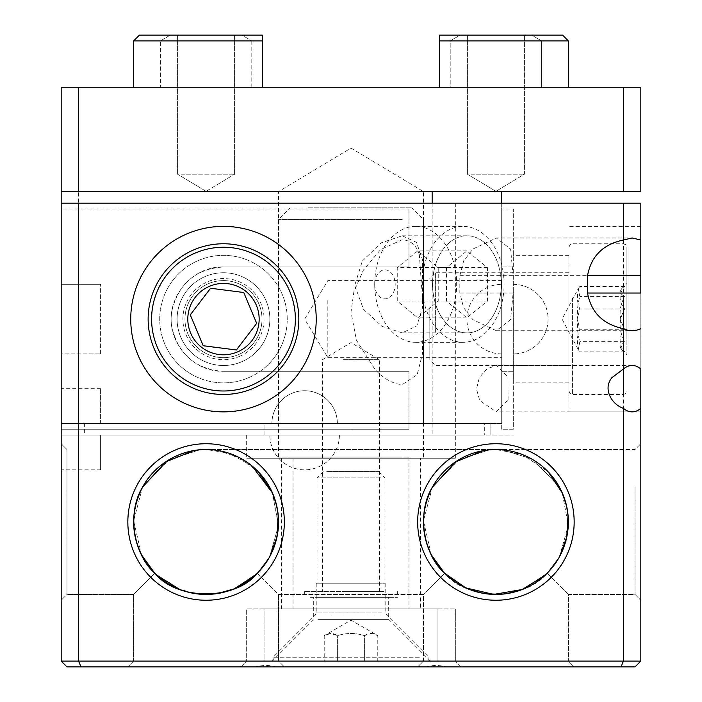<?xml version="1.0" encoding="UTF-8"?>
<svg xmlns="http://www.w3.org/2000/svg" width="702" height="702" viewBox="0 0 702 702"><rect width="100%" height="100%" fill="white"/><g stroke="black" fill="none" stroke-linecap="round" stroke-linejoin="round"><path stroke-width="0.53" stroke-dasharray="3.51 2.63" d="M508.099 399.789L507.906 376.79L496.314 365.496L487.039 368.778L479.326 377.562L476.518 389.127L479.756 400.57L496.314 411.855L508.099 399.789M455.335 203.194L455.335 435.047L61.179 435.047L100.597 435.047L100.597 469.822L100.597 435.047L61.179 435.047L61.179 661.1L66.98 666.9L635.02 666.9L640.821 661.1L640.821 203.194L61.179 203.194L61.179 284.345L100.597 284.345L61.179 284.345L61.179 203.194M640.821 559.503L640.821 443.743L640.821 559.503M640.821 274.657L640.821 369.024M640.821 293.032L640.821 275.649M459.836 275.649L587.53 275.649L513.118 275.649L513.118 293.032L510.6 319.603L496.323 330.712L472.823 319.612L463.618 307.695L459.836 293.032L459.836 275.649L463.618 260.995L472.823 249.078L496.323 237.969L632.125 237.969M635.02 487.258L635.02 594.445L635.02 487.258M568.945 274.657L568.945 411.863L568.945 274.657M544.515 575.719L547.139 573.227L523.674 588.917L547.139 573.227L559.494 556.73L568.278 525.473L562.302 492.979L568.278 525.473L559.494 556.73L547.139 573.227L568.366 594.445L547.139 573.227L559.494 556.73L548.209 572.13M490.733 449.719L635.02 449.534L640.821 443.743L635.02 449.534L495.91 449.534L483.362 450.631L495.91 449.534L522.253 454.492L548.104 471.735L522.253 454.492L495.91 449.534L500.833 449.701L490.979 449.701M502.106 449.806L531.186 458.704L502.106 449.806M559.494 487.258L533.862 460.275L559.494 487.258L562.32 493.032M566.654 506.37L568.023 514.996M547.139 573.227L559.494 585.573L547.139 573.227C525.368 600.693 466.479 600.719 444.673 573.227L423.455 594.445L444.673 573.227L457.379 583.353L444.673 573.227L432.327 556.73L444.673 573.227L432.327 585.573L444.77 573.323M568.945 349.693L568.945 255.361L568.945 349.693M467.225 588.522L484.898 593.602L467.225 588.522M492.181 594.348L507.256 593.55L492.181 594.348M559.494 661.1L423.455 661.1L432.327 661.1L423.455 661.1L423.455 594.445L278.545 594.445L257.327 573.227L269.673 556.73L257.327 573.227L278.545 594.445L423.455 594.445L423.455 661.1L417.655 666.9L574.157 666.9L417.655 666.9L426.123 666.9L417.655 666.9L423.455 661.1L568.366 661.1L432.327 661.1L568.366 661.1L574.157 666.9L568.366 661.1L568.366 594.445L635.02 594.445L640.821 600.245L635.02 594.445L568.366 594.445L568.366 661.1L559.494 661.1M513.294 288.548L513.294 382.88L513.294 288.548M457.958 460.275L432.327 487.258A72.455 72.455 0 0 0 461.17 585.573A72.455 72.455 0 0 0 559.494 556.73A72.455 72.455 0 0 0 530.642 458.406A72.455 72.455 0 0 0 432.327 487.258L423.464 520.849L431.353 554.887M444.234 572.779L444.673 573.227L444.234 572.779M251.895 465.847L228.747 453.167L206.09 449.534C225.921 449.078 255.072 459.836 269.673 487.258L272.508 493.032M276.842 506.37L278.211 514.996M426.123 666.9L446.06 666.9C439.162 665.022 432.511 665.022 426.123 666.9L275.877 666.9L426.123 666.9M254.703 575.719L257.327 573.227L233.863 588.917L257.327 573.227L269.673 556.73L258.397 572.13M156.923 575.21L154.414 572.779L154.861 573.227L133.634 594.445L154.861 573.227L167.559 583.353M177.404 588.522L195.077 593.602M202.369 594.348L217.55 593.532L202.369 594.348M269.673 661.1L133.634 661.1L142.506 661.1L133.634 661.1L133.634 594.445L66.98 594.445L66.98 487.258L66.98 594.445L61.179 600.245L61.179 443.743L61.179 600.245L61.179 443.743L61.179 600.245L66.98 594.445L66.98 556.73L66.98 594.445L133.634 594.445L133.634 661.1L127.843 666.9L284.345 666.9L127.843 666.9L255.94 666.9L127.843 666.9L133.634 661.1L278.545 661.1L142.506 661.1L278.545 661.1L284.345 666.9L278.545 661.1L278.545 594.445L278.545 661.1L269.673 661.1M240.874 666.9L255.94 666.9L240.874 666.9L246.665 661.1L246.665 608.932L455.335 608.932L246.665 608.932L246.665 661.1L455.335 661.1L455.335 608.932L455.335 661.1L246.665 661.1L240.874 666.9M461.126 666.9L446.06 666.9L461.126 666.9L455.335 661.1L461.126 666.9M179.887 589.54L190.505 592.751M154.861 573.227L142.506 556.73L154.861 573.227L142.506 585.573L154.958 573.323M168.138 460.275L142.506 487.258A72.455 72.455 0 0 0 171.358 585.573A72.455 72.455 0 0 0 269.673 556.73A72.455 72.455 0 0 0 240.83 458.406A72.455 72.455 0 0 0 142.506 487.258L133.643 520.849L141.532 554.887M80.976 666.9L78.571 661.1L640.821 661.1M61.179 661.1L78.571 661.1L78.571 435.047L513.294 435.047L455.335 435.047L455.335 458.231L246.665 458.231L455.335 458.231M621.024 666.9L623.429 661.1L623.429 203.194M432.151 203.194L432.151 423.455L484.319 423.455L484.319 435.047L432.151 435.047L432.151 423.455L61.179 423.455L61.179 353.896L100.597 353.896L61.179 353.896L61.179 469.822L61.179 435.047L78.571 435.047M339.408 435.047A34.775 34.775 0 0 1 304.633 469.822A34.775 34.775 0 0 1 269.849 435.047A34.775 34.775 0 0 0 304.633 469.822A34.775 34.775 0 0 0 339.408 435.047M304.87 363.583A92.743 92.743 0 0 1 179.019 400.509A92.743 92.743 0 0 1 142.094 274.657A92.743 92.743 0 0 1 267.945 237.732A92.743 92.743 0 0 1 304.87 363.583M167.524 288.548A63.759 63.759 0 0 1 254.045 263.162A63.759 63.759 0 0 1 279.431 349.693A63.759 63.759 0 0 1 192.91 375.079A63.759 63.759 0 0 1 167.524 288.548A63.759 63.759 0 0 1 254.045 263.162A63.759 63.759 0 0 1 279.431 349.693A63.759 63.759 0 0 1 192.91 375.079A63.759 63.759 0 0 1 167.524 288.548M513.294 284.345A34.775 34.775 0 0 1 548.078 319.12A34.775 34.775 0 0 1 513.294 353.896L513.294 284.345A34.775 34.775 0 0 1 548.078 319.12A34.775 34.775 0 0 1 513.294 353.896L513.294 284.345M274.763 559.503A78.247 78.247 0 0 0 243.603 453.317A78.247 78.247 0 0 0 137.416 484.477A78.247 78.247 0 0 0 168.577 590.663A78.247 78.247 0 0 0 274.763 559.503M564.583 559.503A78.247 78.247 0 0 0 533.423 453.317A78.247 78.247 0 0 0 427.237 484.477A78.247 78.247 0 0 0 458.397 590.663A78.247 78.247 0 0 0 564.583 559.503M272.481 492.979L278.466 525.473L269.673 556.73L278.466 525.482L272.49 492.997M66.98 556.73L66.98 449.534L66.98 487.258L66.98 449.534L61.179 443.743L66.98 449.534L66.98 556.73M100.597 353.896L100.597 284.345L100.597 353.896M420.559 458.231L281.441 458.231L420.559 458.231L420.559 608.932L281.441 608.932L420.559 608.932M281.441 458.231L281.441 608.932M61.179 319.12L61.179 284.345L61.179 319.12M193.541 450.631L201.167 449.701M142.506 487.258L168.752 459.898L199.894 449.806L170.814 458.704M211.021 449.701L200.377 449.763M275.877 666.9L255.94 666.9C262.838 665.022 269.489 665.022 275.877 666.9M258.283 471.735L238.882 457.379L217.506 450.447M217.436 450.43L212.285 449.806M432.327 487.258L458.564 459.898L489.715 449.806L460.635 458.704M159.74 577.676L180.519 589.785M190.619 592.778L203.097 594.383M217.058 593.611L234.538 588.627M206.09 449.534L495.91 449.534L206.09 449.534C225.921 449.078 255.072 459.836 269.673 487.258M513.118 275.649L510.6 249.078L496.323 237.969M310.302 597.341L397.367 597.341L310.302 597.341M317.936 597.341L388.68 597.341L317.936 597.341M317.936 619.366L388.68 619.366L317.936 619.366M408.968 457.072L408.968 550.973L293.032 550.973L408.968 550.973L293.032 550.973L408.968 550.973L408.968 608.932L293.032 608.932L293.032 457.072L408.968 457.072L293.032 457.072M310.302 550.973L397.367 550.973L310.302 550.973M293.032 608.932L408.968 608.932M264.057 608.932L437.943 608.932L264.057 608.932L264.057 661.1L437.943 661.1L264.057 661.1L264.057 608.932M281.309 661.1L430.414 661.1L281.309 661.1M437.943 661.1L437.943 608.932L437.943 661.1M342.98 359.696L379.501 359.696L342.98 359.696M383.792 591.549L304.633 591.549L383.792 591.549M342.98 591.549L379.501 591.549L342.98 591.549M383.792 550.973L304.633 550.973L383.792 550.973M402.228 457.072L278.545 457.072L402.228 457.072M419.348 254.826C416.619 245.463 410.916 240.426 402.228 239.707L380.545 249.64L363.267 270.314L353.869 291.786L351 312.162L356.44 340.198L375.052 369.498C383.836 378.861 392.901 383.906 402.228 384.617L417.128 374.736L422.393 354.124L423.455 312.372L419.348 254.826M307.967 207.827L411.863 207.827L307.967 207.827M402.228 219.428L278.545 219.428L402.228 219.428M470.893 174.21L524.412 174.21L470.893 174.21M432.151 435.047L61.179 435.047L61.179 388.68L61.179 423.455L100.597 423.455L100.597 388.68L100.597 423.455L61.179 423.455L501.702 423.455L501.702 191.602L61.179 191.602M189.672 300.649A38.531 38.531 0 0 1 241.953 285.31A38.531 38.531 0 0 1 257.292 337.592A38.531 38.531 0 0 1 205.01 352.93A38.531 38.531 0 0 1 189.672 300.649A38.531 38.531 0 0 1 241.953 285.31A38.531 38.531 0 0 1 257.292 337.592A38.531 38.531 0 0 1 205.01 352.93A38.531 38.531 0 0 1 189.672 300.649M78.571 423.455L78.571 87.267L61.179 87.267L61.179 423.455L84.372 423.455L84.372 435.047L61.179 435.047L61.179 423.455L271.911 423.455A32.722 32.722 0 0 1 304.633 390.733A32.722 32.722 0 0 1 337.355 423.455L271.911 423.455A32.722 32.722 0 0 1 304.633 390.733A32.722 32.722 0 0 1 337.355 423.455L501.702 423.455L501.702 203.194M436.802 261.065A48.552 34.328 90 0 0 466.927 332.888A48.552 34.328 90 0 0 497.051 307.616A48.552 34.328 90 0 0 466.927 235.793A48.552 34.328 90 0 0 436.802 261.065M501.702 337.592L501.702 280.589L501.702 337.592M501.702 353.896A34.775 34.775 0 0 1 466.927 319.12A34.775 34.775 0 0 1 501.702 284.345A34.775 34.775 0 0 0 466.927 319.12A34.775 34.775 0 0 0 501.702 353.896M327.816 300.649L327.816 357.651L327.816 300.649M287.416 191.602L423.455 191.602L287.416 191.602M181.081 174.21L234.591 174.21L181.081 174.21M181.081 35.1L234.591 35.1L181.081 35.1M470.893 35.1L524.412 35.1L470.893 35.1M287.416 423.455L423.455 423.455L287.416 423.455M362.311 261.065L381.16 242.874L402.228 235.793L416.479 242.348L422.358 259.275L422.569 307.616L416.883 325.807L402.228 332.888L382.02 326.333L363.557 309.406L354.721 285.433L362.311 261.065M623.429 191.602L623.429 87.267L640.821 87.267L640.821 191.602L501.702 191.602M623.429 87.267L78.571 87.267M562.565 35.1L439.68 35.1L460.1 35.1L450.21 40.9L439.68 40.9L450.21 40.9L450.21 87.267L439.68 87.267L568.366 87.267L541.611 87.267L541.611 40.9L568.366 40.9L541.611 40.9L531.712 35.1L439.68 35.1L439.68 87.267L450.21 87.267L450.21 40.9L460.1 35.1L531.712 35.1L541.611 40.9L541.611 87.267L568.366 87.267L568.366 40.9L439.68 40.9M251.79 87.267L251.79 40.9L262.32 40.9L251.79 40.9L251.79 87.267L262.32 87.267L262.32 40.9L133.634 40.9L160.389 40.9L133.634 40.9L133.634 87.267L262.32 87.267L133.634 87.267L160.389 87.267L160.389 40.9L160.389 87.267L251.79 87.267M568.366 87.267L439.68 87.267M262.32 87.267L262.32 40.9L262.32 87.267L133.634 87.267M139.435 35.1L262.32 35.1L241.9 35.1L251.79 40.9L241.9 35.1L262.32 35.1L262.32 40.9M170.288 35.1L160.389 40.9L170.288 35.1L241.9 35.1L170.288 35.1M541.611 87.267L450.21 87.267L541.611 87.267M446.437 267.611L446.437 301.079L466.927 317.804L487.416 301.079L487.416 267.611L466.927 250.877L446.437 267.611L397.253 267.611L397.253 301.079L417.743 317.804L438.232 301.079L438.232 267.611L417.743 250.877L397.253 267.611M446.437 301.079L397.253 301.079M466.927 250.877L417.743 250.877M466.927 317.804L417.743 317.804M487.416 267.611L438.232 267.611M487.416 301.079L438.232 301.079M501.272 284.345A48.57 34.345 90 0 0 466.927 235.767A48.57 34.345 90 0 0 432.581 284.345A48.57 34.345 90 0 0 466.927 332.915A48.57 34.345 90 0 0 501.272 284.345M374.71 284.345L374.71 284.345A14.488 10.249 90 0 0 384.95 298.833A14.488 10.249 90 0 0 395.2 284.345A14.488 10.249 90 0 0 384.95 269.849A14.488 10.249 90 0 0 374.71 284.345L374.71 284.345A57.968 40.988 90 0 0 415.698 342.304A57.968 40.988 90 0 0 456.677 284.345A57.968 40.988 90 0 0 415.698 226.377A57.968 40.988 90 0 0 374.71 284.345L374.71 284.345M504.08 284.345A57.968 40.988 90 0 0 463.092 226.377A57.968 40.988 90 0 0 422.104 284.345A57.968 40.988 90 0 0 463.092 342.304A57.968 40.988 90 0 0 504.08 284.345M579.606 309.845L579.834 308.968C576.605 301.456 576.605 293.936 579.834 286.425L578.211 288.706L579.834 296.586C576.684 307.336 576.614 317.936 579.606 328.396L579.834 329.273C576.605 336.784 576.605 344.296 579.834 351.816L578.211 349.535L579.834 341.655C576.684 330.905 576.614 320.305 579.606 309.845M624.692 341.655C621.437 343.673 619.945 345.437 620.217 346.946L621.647 349.535L624.692 351.816C618.611 344.305 618.611 336.793 624.692 329.273C618.611 318.383 618.611 307.485 624.692 296.586C621.437 294.568 619.945 292.804 620.217 291.295L621.647 288.706L624.692 286.425C618.611 293.936 618.611 301.448 624.692 308.968C618.611 319.858 618.611 330.756 624.692 341.655L579.834 341.655M624.692 308.968L579.834 308.968M624.692 286.425L579.834 286.425M624.692 296.586L579.834 296.586M624.692 329.273L579.834 329.273M624.692 351.816L579.834 351.816M626.904 284.88L626.904 354.8L626.904 284.88M626.904 339.312L626.904 247.244L626.904 339.312M568.945 298.929L568.945 390.996L568.945 298.929M568.945 332.143L568.945 272.753L568.945 332.143M435.626 332.143L435.626 272.753L435.626 332.143M429.826 307.722L429.826 359.696L429.826 307.722M203.203 345.735L212.074 346.876M210.021 288.961L190.286 314.865L196.148 328.869M197.008 330.932L200.535 339.373M243.761 292.497L234.889 291.365M236.934 349.28L256.678 323.376L250.816 309.371M249.956 307.309L246.428 298.868M204.589 276.772A46.367 46.367 0 0 1 265.83 300.228A46.367 46.367 0 0 1 242.374 361.469A46.367 46.367 0 0 1 181.134 338.013A46.367 46.367 0 0 1 204.589 276.772A46.367 46.367 0 0 1 265.83 300.228A46.367 46.367 0 0 1 242.374 361.469A46.367 46.367 0 0 1 181.134 338.013A46.367 46.367 0 0 1 204.589 276.772M254.185 387.934A75.351 75.351 0 0 1 154.668 349.824A75.351 75.351 0 0 1 192.778 250.307A75.351 75.351 0 0 1 292.295 288.417A75.351 75.351 0 0 1 254.185 387.934A75.351 75.351 0 0 1 154.668 349.824A75.351 75.351 0 0 1 192.778 250.307A75.351 75.351 0 0 1 292.295 288.417A75.351 75.351 0 0 1 254.185 387.934M240.014 356.177A40.576 40.576 0 0 1 186.425 335.653A40.576 40.576 0 0 1 206.95 282.064A40.576 40.576 0 0 1 260.53 302.588A40.576 40.576 0 0 1 240.014 356.177M324.227 661.1L337.618 661.1L324.227 661.1L324.227 635.6C328.685 632.792 333.152 632.792 337.618 635.6L330.651 633.529L324.227 635.6L351 620.147L377.773 635.6L371.349 633.529L364.382 635.6C355.466 632.792 346.542 632.792 337.618 635.6C346.534 632.792 355.458 632.792 364.382 635.6L364.382 661.1L377.773 661.1L364.382 661.1L364.382 635.6C368.848 632.792 373.315 632.792 377.773 635.6L377.773 661.1M337.618 661.1L337.618 635.6L337.618 661.1L364.382 661.1L337.618 661.1M282.634 661.1L428.904 661.1L282.634 661.1M381.519 583.204L316.225 583.204L381.519 583.204M321.226 583.204L384.933 583.204L321.226 583.204M326.728 471.56L378.659 471.56L326.728 471.56M419.366 657.239L273.096 657.239L419.366 657.239M380.774 477.843L317.067 477.843L380.774 477.843M84.372 423.455L490.11 423.455L490.11 435.047L490.11 423.455L264.057 423.455L351 423.455L351 435.047L264.057 435.047L351 435.047L351 423.455L484.319 423.455M84.372 435.047L484.319 435.047M61.179 208.994L61.179 429.247L61.179 208.994L408.968 208.994L61.179 208.994M408.968 266.953L408.968 208.994L408.968 266.953L223.482 266.953L408.968 266.953M223.482 371.288C196.209 369.366 179.115 355.177 172.209 328.72C165.382 297.964 191.997 265.909 223.482 266.953C196.209 268.875 179.115 283.064 172.209 309.521C165.382 340.277 191.997 372.332 223.482 371.288L408.968 371.288L223.482 371.288M408.968 429.247L408.968 371.288L408.968 429.247L61.179 429.247L408.968 429.247M501.702 429.247L501.702 208.994L501.702 429.247L513.294 429.247L513.294 208.994L501.702 208.994L513.294 208.994L513.294 429.247L501.702 429.247M513.294 371.288L501.702 371.288L513.294 371.288M513.294 266.953L501.702 266.953L513.294 266.953M459.836 293.032L513.118 293.032M623.429 297.955L623.429 394.471L623.429 297.955M572.42 297.955L572.42 394.471L572.42 297.955M252.773 384.757A71.876 71.876 0 0 1 157.845 348.411A71.876 71.876 0 0 1 194.191 253.483A71.876 71.876 0 0 1 289.119 289.829A71.876 71.876 0 0 1 252.773 384.757M319.735 614.961L386.627 614.961L319.735 614.961M381.519 612.916L316.225 612.916L381.519 612.916M632.125 365.488L496.314 365.488M632.125 411.863L496.314 411.863M496.323 330.712L632.125 330.712M640.821 226.377L568.945 226.377M640.821 411.863L568.945 411.863M568.945 255.361L513.294 255.361M568.945 382.88L513.294 382.88M100.597 469.822L61.179 469.822M246.665 435.047L246.665 458.231M430.414 661.1L388.68 619.366L388.68 597.341M271.586 661.1L313.32 619.366L313.32 597.341M397.367 591.549L397.367 597.341M304.633 591.549L304.633 597.341M379.501 591.549L379.501 359.696L351 342.567L322.499 359.696L322.499 591.549M278.545 457.072L278.545 219.428L290.137 207.827M423.455 457.072L423.455 219.428L411.863 207.827M495.91 191.339L467.409 174.21L495.91 191.339L524.412 174.21L524.412 35.1L524.412 174.21L495.91 191.339M501.702 280.589L327.816 280.589L304.668 319.12L327.816 357.651L501.702 357.651M423.455 423.455L423.455 191.602L351 148.069L278.545 191.602L278.545 423.455M206.09 191.339L177.588 174.21L206.09 191.339L234.591 174.21L206.09 191.339M234.591 35.1L234.591 174.21L234.591 35.1M177.588 35.1L177.588 174.21L177.588 35.1M467.409 35.1L467.409 174.21L467.409 35.1M466.927 235.793L402.228 235.793M466.927 332.888L402.228 332.888M100.597 388.68L61.179 388.68M415.698 226.377L463.092 226.377M415.698 342.304L463.092 342.304M578.211 349.535L562.039 319.12L578.211 288.706M621.647 288.706L626.904 283.441M621.647 349.535L626.904 354.8M568.945 247.244L569.98 244.77L572.42 243.769L623.429 243.769L625.868 244.77L626.904 247.244M568.945 390.996L569.98 393.471L572.42 394.471L623.429 394.471L625.868 393.471L626.904 390.996M568.945 365.488L435.626 365.488L429.826 359.696M568.945 272.753L435.626 272.753L429.826 278.545M273.096 661.1L273.096 657.239L315.373 614.961L316.225 612.916L316.225 583.204M428.904 661.1L428.904 657.239L386.627 614.961L385.775 612.916L385.775 583.204M317.067 583.204L317.067 477.843L323.341 471.56M384.933 583.204L384.933 477.843L378.659 471.56M264.057 435.047L264.057 423.455"/><path stroke-width="1.05" d="M640.821 408.336A23.184 16.392 -90 0 1 632.125 411.863A23.184 16.392 -90 0 1 623.429 408.336C611.31 404.282 602.649 388.39 612.039 377.562L623.429 369.024A23.184 16.392 -90 0 1 632.125 365.488A23.184 16.392 -90 0 1 640.821 369.024L640.821 661.1L61.179 661.1L61.179 203.194L623.429 203.194L623.429 240.031L632.125 237.969L640.821 240.031L640.821 203.194L623.429 203.194M640.821 328.65A37.68 26.641 90 0 1 632.125 330.712A37.68 26.641 90 0 1 623.429 328.65C603.106 324.403 591.145 312.539 587.53 293.032L640.821 293.032L640.821 240.031M587.53 293.032L587.53 275.649L640.821 275.649L640.821 274.657M623.429 408.336L623.429 661.1L621.024 666.9L66.98 666.9L61.179 661.1M562.302 492.979L548.104 471.735L562.302 492.979M500.833 449.701L502.106 449.806L500.833 449.701M531.186 458.704L533.862 460.275L531.186 458.704M562.32 493.032L566.654 506.37M568.023 514.996L566.777 537.056L559.494 556.73A72.455 72.455 0 0 1 461.17 585.573A72.455 72.455 0 0 1 432.327 487.258C415.847 513.873 424.333 555.923 444.673 573.227M559.494 487.258C571.156 510.415 571.156 533.573 559.494 556.73A72.455 72.455 0 0 0 530.642 458.406A72.455 72.455 0 0 0 432.327 487.258L455.3 461.986L483.362 450.631L455.3 461.986L432.327 487.258C420.656 510.407 420.656 533.564 432.327 556.73C420.656 533.564 420.656 510.407 432.327 487.258M548.209 572.13L547.139 573.227M457.379 583.353L467.225 588.522L457.379 583.353M484.898 593.602L492.181 594.348L484.898 593.602M507.256 593.55L523.674 588.917L507.256 593.55M431.353 554.887L444.234 572.779M272.508 493.032L276.842 506.37M278.211 514.996L276.957 537.056L269.673 556.73A72.455 72.455 0 0 1 171.358 585.573A72.455 72.455 0 0 1 142.506 487.258C126.027 513.873 134.521 555.923 154.861 573.227C176.658 600.719 235.547 600.693 257.327 573.227L258.397 572.13M269.673 487.258C281.344 510.415 281.344 533.573 269.673 556.73A72.455 72.455 0 0 0 240.83 458.406A72.455 72.455 0 0 0 142.506 487.258C157.151 459.81 186.276 449.087 206.09 449.534M167.559 583.353L177.404 588.522M195.077 593.602L202.369 594.348L190.505 592.751M217.55 593.532L233.863 588.917L217.55 593.532M640.821 661.1L635.02 666.9L621.024 666.9M156.923 575.21L179.887 589.54M141.532 554.887L154.414 572.779M80.976 666.9L78.571 661.1L78.571 203.194M427.237 484.477A78.247 78.247 0 0 1 533.423 453.317A78.247 78.247 0 0 1 564.583 559.503A78.247 78.247 0 0 1 458.397 590.663A78.247 78.247 0 0 1 427.237 484.477M137.416 484.477A78.247 78.247 0 0 1 243.603 453.317A78.247 78.247 0 0 1 274.763 559.503A78.247 78.247 0 0 1 168.577 590.663A78.247 78.247 0 0 1 137.416 484.477M304.87 363.583A92.743 92.743 0 0 1 179.019 400.509A92.743 92.743 0 0 1 142.094 274.657A92.743 92.743 0 0 1 267.945 237.732A92.743 92.743 0 0 1 304.87 363.583M272.49 492.997L251.895 465.847M201.167 449.701L200.377 449.763M170.814 458.704L168.138 460.275M142.506 487.258C130.844 510.407 130.844 533.564 142.506 556.73C130.844 533.564 130.844 510.407 142.506 487.258L165.479 461.986L193.541 450.631M272.481 492.979L258.283 471.735M212.285 449.806L211.021 449.701M460.635 458.704L457.958 460.275M154.958 573.323L159.74 577.676M180.519 589.785L190.619 592.778M203.097 594.383L217.058 593.611M234.538 588.627L254.703 575.719M444.77 573.323L465.926 587.951L493.813 594.418L522.279 589.478L544.515 575.719M587.53 275.649C591.145 256.151 603.106 244.278 623.429 240.031M623.429 328.65L623.429 369.024M432.151 203.194L432.151 191.602M61.179 203.194L61.179 87.267L78.571 87.267L78.571 191.602L623.429 191.602L623.429 87.267L640.821 87.267L640.821 191.602L623.429 191.602M501.702 203.194L501.702 191.602M78.571 87.267L623.429 87.267M78.571 191.602L61.179 191.602M562.565 35.1L568.366 40.9L439.68 40.9L439.68 35.1L562.565 35.1L568.366 40.9L568.366 87.267M439.68 87.267L439.68 40.9M133.634 87.267L133.634 40.9L262.32 40.9L262.32 87.267M139.435 35.1L133.634 40.9L139.435 35.1L262.32 35.1L262.32 40.9M236.934 349.28L256.678 323.376L243.761 292.497L210.565 288.25L190.286 314.865L203.203 345.735L236.39 349.991L212.074 346.876M196.148 328.869L197.008 330.932M200.535 339.373L203.203 345.735M210.021 288.961L210.565 288.25L234.889 291.365M250.816 309.371L249.956 307.309M246.428 298.868L243.761 292.497M190.9 333.661A35.679 35.679 0 0 0 238.022 351.702A35.679 35.679 0 0 0 256.063 304.58A35.679 35.679 0 0 0 208.942 286.539A35.679 35.679 0 0 0 190.9 333.661M254.185 387.934A75.351 75.351 0 0 1 154.668 349.824A75.351 75.351 0 0 1 192.778 250.307A75.351 75.351 0 0 1 292.295 288.417A75.351 75.351 0 0 1 254.185 387.934M194.191 253.483A71.876 71.876 0 0 1 289.119 289.829A71.876 71.876 0 0 1 252.773 384.757A71.876 71.876 0 0 1 157.845 348.411A71.876 71.876 0 0 1 194.191 253.483"/></g></svg>
